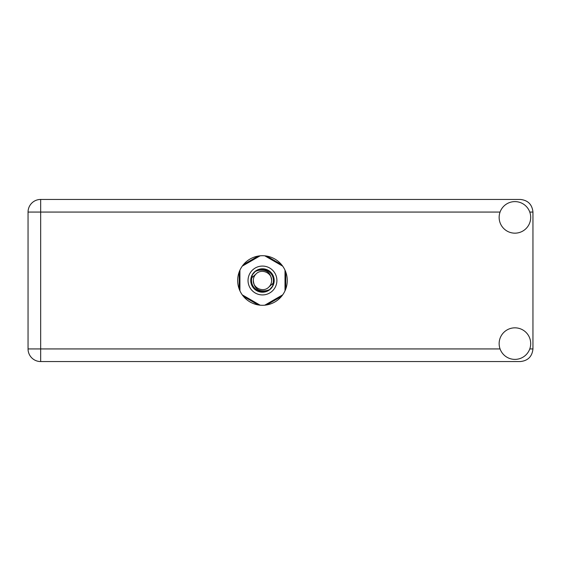 <?xml version="1.0" encoding="UTF-8"?>
<svg xmlns="http://www.w3.org/2000/svg" width="561" height="561" viewBox="0 0 561 561"><rect width="100%" height="100%" fill="white"/><g stroke="black" fill="none" stroke-linecap="round" stroke-linejoin="round"><path stroke-width="0.84" d="M258.27 256.061L243.404 264.645M281.531 264.645L266.664 256.061M285.731 289.083L285.731 271.917M266.664 304.939L281.531 296.355M243.404 296.355L258.27 304.939M239.203 271.917L239.203 289.083M514.921 359.391A15.778 15.778 0 0 0 530.699 343.613A15.778 15.778 0 0 0 514.921 327.834A15.778 15.778 0 0 0 499.143 343.613A15.778 15.778 0 0 0 514.921 359.391M514.921 233.166A15.778 15.778 0 0 0 530.699 217.388A15.778 15.778 0 0 0 514.921 201.609A15.778 15.778 0 0 0 499.143 217.388A15.778 15.778 0 0 0 514.921 233.166M262.471 255.704A24.796 24.796 0 0 0 237.675 280.5A24.796 24.796 0 0 0 262.471 305.296A24.796 24.796 0 0 0 287.26 280.5A24.796 24.796 0 0 0 262.471 255.704M500.061 212.065L40.672 212.065L40.672 348.935L28.05 348.935A12.623 12.623 0 0 0 40.672 361.557A12.623 12.623 0 0 1 28.05 348.935L28.05 212.065A12.623 12.623 0 0 1 40.672 199.443L520.327 199.443C527.943 200.249 532.151 204.456 532.95 212.065L532.95 348.935C532.151 356.544 527.943 360.751 520.327 361.557L40.672 361.557L40.672 348.935L500.061 348.935M248.039 280.5A14.425 14.425 0 0 0 262.471 294.925A14.425 14.425 0 0 0 276.896 280.5A14.425 14.425 0 0 0 262.471 266.075A14.425 14.425 0 0 0 248.039 280.5M250.746 280.5A11.718 11.718 0 0 0 262.471 292.218A11.718 11.718 0 0 0 274.189 280.5A11.718 11.718 0 0 0 262.471 268.782A11.718 11.718 0 0 0 250.746 280.5M251.875 277.709L255.998 274.027A9.151 9.151 0 0 0 253.32 280.5C254.168 288.656 258.677 292 266.847 290.542L269.61 289.63L272.597 286.138L273.06 283.291A10.954 10.954 0 0 0 258.095 270.458L255.325 271.37L252.338 274.862L251.875 277.709A10.954 10.954 0 0 0 266.847 290.542M255.998 274.027C261.237 268.193 272.043 272.667 271.622 280.5C270.767 272.344 266.258 269 258.095 270.458M273.06 283.291L268.936 286.973A9.151 9.151 0 0 0 271.622 280.5M268.936 286.973C263.698 292.807 252.892 288.333 253.32 280.5M264.792 255.816L282.681 266.145M242.254 266.145L260.143 255.816M239.926 290.829L239.926 270.171M260.143 305.184L242.254 294.855M282.681 294.855L264.792 305.184M285.009 270.171L285.009 290.829M529.773 348.935L532.95 348.935M532.95 212.065L529.773 212.065M28.05 212.065L40.672 212.065L40.672 199.443A12.623 12.623 0 0 0 28.05 212.065"/></g></svg>
